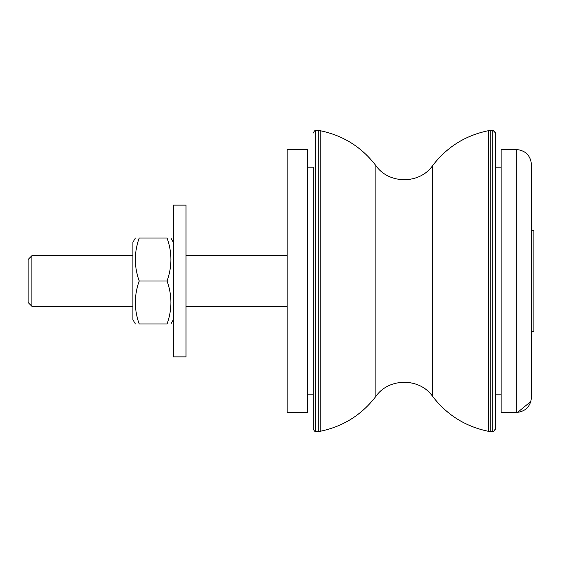 <?xml version="1.0" encoding="UTF-8"?>
<svg xmlns="http://www.w3.org/2000/svg" width="562" height="562" viewBox="0 0 562 562"><rect width="100%" height="100%" fill="white"/><g stroke="black" fill="none" stroke-linecap="round" stroke-linejoin="round"><path stroke-width="0.84" d="M307.4 167.195L313.217 167.195L313.217 428.947C314.376 431.18 315.219 432.023 315.746 431.476L318.275 431.476L318.275 130.525L320.192 130.707L320.192 431.293L315.746 431.476C315.219 432.023 314.376 431.18 313.217 428.947M139.221 323.993C134.051 323.993 134.051 323.993 139.221 323.993C134.051 323.993 134.051 323.993 139.221 323.993C134.051 323.993 134.051 323.993 139.221 323.993C134.051 323.993 134.051 323.993 139.221 323.993L167.04 323.993C172.218 323.993 172.218 323.993 167.04 323.993C172.218 323.993 172.218 323.993 167.04 323.993C172.218 309.662 172.218 295.331 167.04 281C172.218 266.669 172.218 252.338 167.04 238.007C172.218 238.007 172.218 238.007 167.04 238.007C172.218 238.007 172.218 238.007 167.04 238.007C172.218 238.007 172.218 238.007 167.04 238.007C172.218 238.007 172.218 238.007 167.04 238.007C172.218 238.007 172.218 238.007 167.04 238.007C172.218 238.007 172.218 238.007 167.04 238.007L139.221 238.007C134.051 238.007 134.051 238.007 139.221 238.007C134.051 238.007 134.051 238.007 139.221 238.007C134.051 252.338 134.051 266.669 139.221 281C134.051 295.331 134.051 309.662 139.221 323.993C134.051 323.993 134.051 323.993 139.221 323.993C134.051 323.993 134.051 323.993 139.221 323.993M135.386 323.993L132.899 319.694L132.899 242.306L135.386 238.007M139.221 238.007C134.051 238.007 134.051 238.007 139.221 238.007C134.051 238.007 134.051 238.007 139.221 238.007C134.051 238.007 134.051 238.007 139.221 238.007C134.051 238.007 134.051 238.007 139.221 238.007M167.04 323.993C172.218 323.993 172.218 323.993 167.04 323.993C172.218 323.993 172.218 323.993 167.04 323.993C172.218 323.993 172.218 323.993 167.04 323.993C172.218 323.993 172.218 323.993 167.04 323.993M139.221 281L167.04 281M31.893 255.71L28.1 259.503L28.1 302.497L31.893 306.29L132.899 306.29L31.893 306.29L31.893 255.71L132.899 255.71M533.9 331.58L531.926 331.58L533.9 331.58L533.9 230.42L531.926 230.42M531.469 225.313L531.926 224.856L531.926 337.144L531.469 336.687L531.926 337.144M501.121 149.492L516.295 149.492C525.512 150.391 530.57 155.449 531.469 164.666L531.469 397.334C530.57 406.551 525.512 411.609 516.295 412.508L501.121 412.508L501.121 149.492L516.295 149.492L516.295 412.508L517.497 412.459L530.9 401.465M287.168 149.492L287.168 412.508L307.4 412.508L307.4 149.492L287.168 149.492M307.4 412.508L287.168 412.508M186.008 356.87L186.008 205.13L173.363 205.13L173.363 356.87L186.008 356.87L173.363 356.87M313.217 167.195L313.217 281M490.247 130.525L492.776 130.525L492.776 431.476L488.336 431.293L490.247 431.476L490.247 130.525L488.336 130.707C465.427 135.421 446.86 147.054 432.628 165.621C446.86 147.054 465.427 135.421 488.336 130.707L488.336 431.293C465.441 426.558 446.874 414.918 432.628 396.379L432.628 165.621C419.681 184.378 388.855 184.378 375.894 165.621C361.668 147.054 343.101 135.421 320.192 130.707C343.101 135.421 361.668 147.054 375.894 165.621L375.894 396.379C361.654 414.918 343.087 426.558 320.192 431.293L318.275 431.476M495.017 131.88L492.776 130.525L493.78 130.735L495.305 133.054L495.305 428.947L493.78 431.265L490.247 431.476M313.217 133.054C314.376 130.82 315.219 129.977 315.746 130.525L315.746 431.476M307.4 394.805L313.217 394.805L307.4 394.805M495.305 394.805L501.121 394.805L495.305 394.805M495.305 167.195L501.121 167.195M287.168 306.29L186.008 306.29L287.168 306.29M173.363 242.306L170.883 238.007M173.363 319.694L170.883 323.993M287.168 255.71L186.008 255.71M516.295 149.492C525.512 150.391 530.57 155.449 531.469 164.666M315.746 130.525L318.275 130.525M432.628 396.379C419.681 377.622 388.855 377.622 375.894 396.379M495.213 429.628L495.305 428.947M495.213 132.372L495.305 133.054"/></g></svg>
